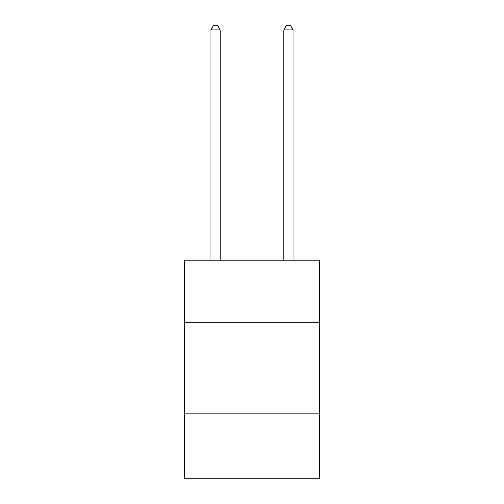 <?xml version="1.0" encoding="UTF-8"?>
<svg xmlns="http://www.w3.org/2000/svg" width="504" height="504" viewBox="0 0 504 504"><rect width="100%" height="100%" fill="white"/><g stroke="black" fill="none" stroke-linecap="round" stroke-linejoin="round"><path stroke-width="0.76" d="M319.391 322.163L319.391 260.234L184.609 260.234L184.609 322.163L319.391 322.163L319.391 478.8L184.609 478.8L184.609 322.163M319.391 413.23L184.609 413.23M220.128 260.234L220.128 29.938L211.018 29.938L211.018 260.234M211.018 29.938L213.753 25.2L217.394 25.2L220.128 29.938M292.981 260.234L292.981 29.938L283.872 29.938L283.872 260.234M283.872 29.938L286.606 25.2L290.247 25.2L292.981 29.938"/></g></svg>
